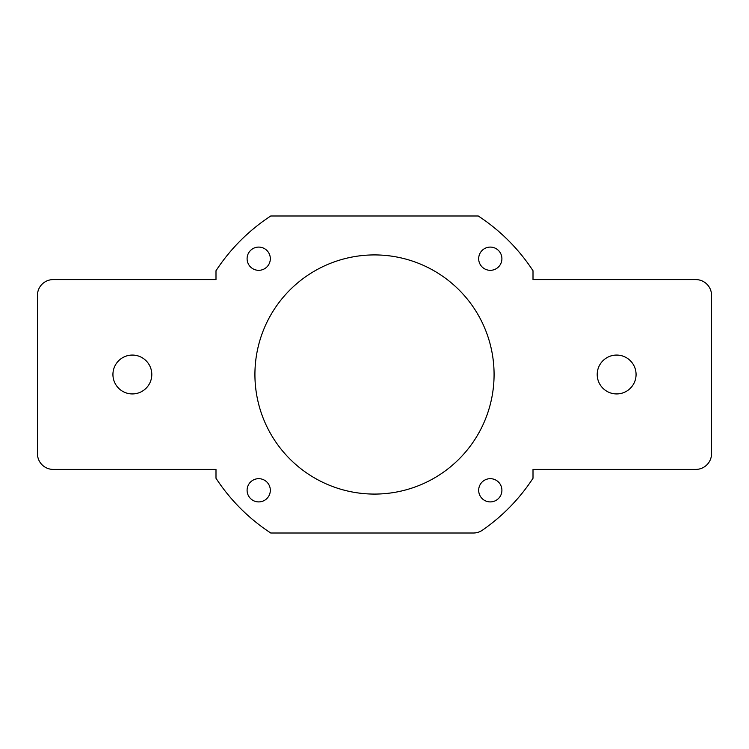 <?xml version="1.0" encoding="UTF-8"?>
<svg xmlns="http://www.w3.org/2000/svg" width="749" height="749" viewBox="0 0 749 749"><rect width="100%" height="100%" fill="white"/><g stroke="black" fill="none" stroke-linecap="round" stroke-linejoin="round"><path stroke-width="1.12" d="M53.207 469.408A15.757 15.757 0 0 1 37.45 453.66L37.45 295.34A15.757 15.757 0 0 1 53.207 279.592L215.993 279.592L215.993 270.745A189.441 189.441 0 0 1 270.745 215.993L478.255 215.993A189.441 189.441 0 0 1 533.007 270.745L533.007 279.592L695.793 279.592A15.757 15.757 0 0 1 711.55 295.34L711.55 453.66A15.757 15.757 0 0 1 695.793 469.408L533.007 469.408L533.007 478.255A189.441 189.441 0 0 1 482.422 530.198A15.757 15.757 0 0 1 473.452 533.007L270.745 533.007A189.441 189.441 0 0 1 215.993 478.255L215.993 469.408L53.207 469.408M636.07 374.5A19.427 19.427 0 0 1 606.924 391.324A19.427 19.427 0 0 1 606.924 357.676A19.427 19.427 0 0 1 636.07 374.5M151.794 374.5A19.427 19.427 0 0 1 122.649 391.324A19.427 19.427 0 0 1 122.649 357.676A19.427 19.427 0 0 1 151.794 374.5M494.078 374.5A119.578 119.578 0 0 1 314.711 478.059A119.578 119.578 0 0 1 314.711 270.941A119.578 119.578 0 0 1 494.078 374.5M501.905 490.295A11.619 11.619 0 0 1 484.481 500.351A11.619 11.619 0 0 1 484.481 480.231A11.619 11.619 0 0 1 501.905 490.295M270.323 490.295A11.619 11.619 0 0 1 252.9 500.351A11.619 11.619 0 0 1 252.9 480.231A11.619 11.619 0 0 1 270.323 490.295M270.323 258.705A11.619 11.619 0 0 1 252.9 268.769A11.619 11.619 0 0 1 252.9 248.649A11.619 11.619 0 0 1 270.323 258.705M501.905 258.705A11.619 11.619 0 0 1 484.481 268.769A11.619 11.619 0 0 1 484.481 248.649A11.619 11.619 0 0 1 501.905 258.705"/></g></svg>
